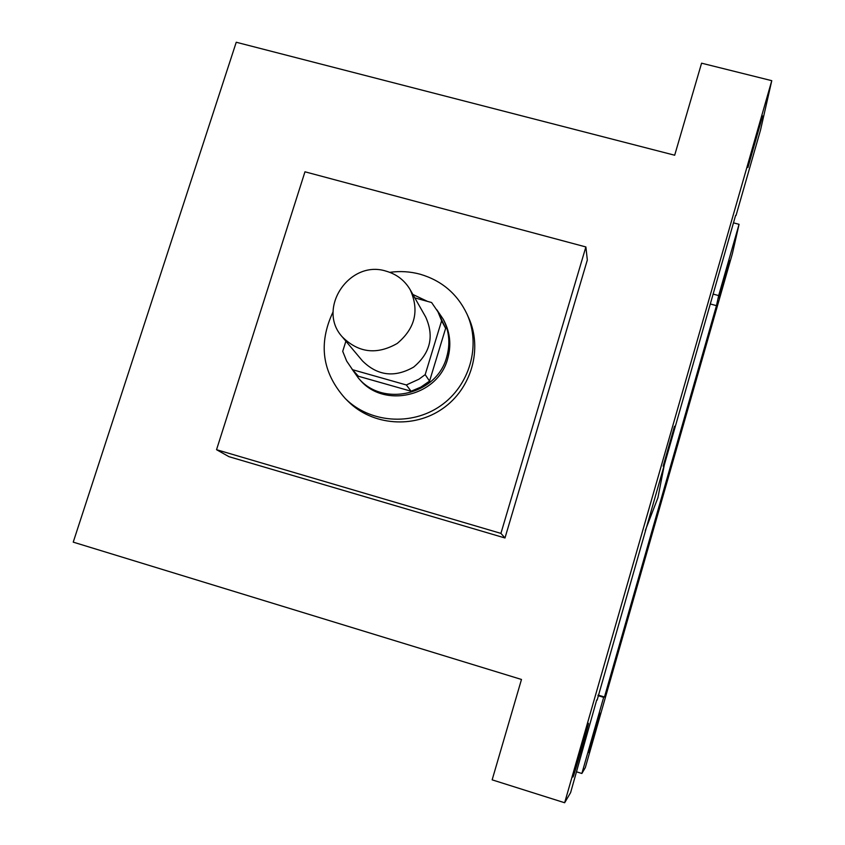 <?xml version="1.0" encoding="UTF-8"?>
<svg xmlns="http://www.w3.org/2000/svg" width="845" height="845" viewBox="0 0 845 845"><rect width="100%" height="100%" fill="white"/><g stroke="black" fill="none" stroke-linecap="round" stroke-linejoin="round"><path stroke-width="1.27" d="M386.249 271.203C396.727 274.245 404.702 280.413 410.195 289.729C419.532 310.464 415.201 328.378 397.213 343.461C376.817 355.08 358.512 352.904 342.32 336.933C316.273 308.774 349.566 259.193 386.249 271.203M410.195 289.729L425.669 316.981C434.393 336.342 430.39 353.052 413.649 367.089C394.657 377.895 377.599 375.845 362.484 360.931L342.32 336.933M345.89 341.179L342.721 351.34L346.651 361.047L352.534 369.698L406.339 384.961L418.951 379.194L425.183 374.631L441.618 320.783L437.974 311.847L431.594 302.521L414.832 297.894M425.183 374.631L429.556 381.106L445.632 328.356L441.618 320.783M437.974 311.847L445.632 328.356M429.556 381.106L420.842 387.105L411.103 391.224L406.339 384.961M352.534 369.698L358.396 376.247L411.103 391.224M351.858 368.885L358.428 378.116C382.711 407.522 436.844 394.837 446.646 357.213C450.459 343.947 449.308 331.261 443.202 319.167L436.833 309.788M427.454 301.369L412.888 294.472M443.202 319.167L444.195 321.058C450.269 333.099 451.41 345.721 447.628 358.914C437.868 396.347 384.021 408.969 359.854 379.711L358.428 378.116M389.777 272.343C400.076 270.907 410.205 271.53 420.166 274.224C441.692 280.572 457.282 293.828 466.947 313.991C481.27 345.288 469.831 385.616 440.572 405.811C411.462 426.207 369.666 422.891 345.32 398.576C322.093 372.592 318.026 343.64 333.131 311.742M466.947 313.991L468.658 317.783C482.844 348.774 471.531 388.7 442.569 408.684C413.765 428.88 372.391 425.584 348.277 401.512L345.32 398.576M304.971 171.799L585.881 246.951L500.916 533.385L216.542 449.698L304.971 171.799M585.881 246.951L587.328 260.017L504.983 537.98L228.963 456.68L216.542 449.698M564.65 802.75L771.77 80.676L701.582 63.185L674.68 155.226L236.241 42.25L73.23 542.141L521.481 679.464L492.149 779.851L564.65 802.75L570.618 792.599L596.697 699.977M573.037 776.977C573.882 776.323 589.43 722.137 588.426 723.331C588.204 721.767 571.864 778.583 572.995 777.02L573.037 776.977M735.615 215.38L597.13 700.114M762.264 117.128L762.507 115.828C762.824 112.501 747.413 167.162 747.941 167.479L762.264 117.128M736.037 215.496L760.511 130.119L771.77 80.676M504.983 537.98L500.916 533.385M663.156 466.197L674.521 426.25M664.793 462.447L657.928 497.705L645.274 530.544M716.476 305.647L604.471 696.998L603.657 697.347L581.867 773.481L585.321 767.609L732.393 253.595L739.058 224.316L718.662 295.581L716.476 305.647L710.222 303.957M598.112 695.055L604.471 696.998M656.491 516.591L665.237 485.875M600.383 713.169L589.039 752.779L600.383 713.169M729.922 260.482L719.211 298.105L729.922 260.482M733.471 222.848L739.058 224.316M713.053 294.071L718.662 295.581M576.575 771.834L581.867 773.481M597.954 695.604L603.657 697.347"/></g></svg>
